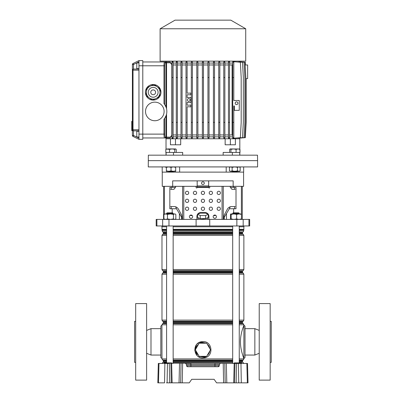 <?xml version="1.0" encoding="UTF-8"?>
<svg xmlns="http://www.w3.org/2000/svg" width="403" height="403" viewBox="0 0 403 403"><rect width="100%" height="100%" fill="white"/><g stroke="black" fill="none" stroke-linecap="round" stroke-linejoin="round"><path stroke-width="0.6" d="M163.83 363.446A0.272 0.272 0 0 0 164.107 363.174L224.798 363.446L225.196 382.85L223.61 382.85L223.212 363.446M238.808 362.896L238.722 362.896A0.272 0.272 0 0 0 238.45 363.163L234.078 363.163A0.272 0.272 0 0 1 234.35 362.896L238.722 362.896A0.272 0.272 0 0 0 238.45 363.163L238.45 363.174A0.272 0.272 0 0 1 238.173 363.446A0.272 0.272 0 0 0 238.45 363.174L239.327 363.446M171.648 363.446L172.141 382.85L189.254 382.85L191.742 379.299L214.099 379.299L216.587 382.85L234.561 382.85L234.959 363.446L236.546 363.446L236.153 382.85L234.561 382.85M182.635 363.446L182.237 382.85L180.645 382.85L181.043 363.446M172.141 382.85L169.693 382.85L169.295 363.446L167.452 363.446L167.099 382.85L169.693 382.85M167.099 382.85L166.454 382.85M158.48 382.85L157.825 382.85L158.329 363.446L158.989 363.446L158.48 382.85L164.53 382.85L164.887 363.446L167.452 363.446M247.361 382.85L246.853 363.446L247.513 363.446L248.021 382.85L236.153 382.85M238.747 382.85L238.39 363.446L236.546 363.446M238.39 363.446L240.959 363.446L241.311 382.85L239.387 382.85M246.853 363.446L240.959 363.446M158.989 363.446L164.887 363.446M186.549 364.508L185.456 363.446L190.896 363.446L190.896 364.508L186.549 364.508L186.579 365.657A1.093 1.093 0 0 0 187.672 366.725L186.579 365.657L190.896 365.657L190.896 364.508L214.945 364.508L214.945 365.657L219.262 365.657L218.169 366.725L187.672 366.725A1.093 1.093 0 0 1 186.579 365.657M219.292 364.508L214.945 364.508L214.945 363.446L220.386 363.446L219.292 364.508L219.262 365.657A1.093 1.093 0 0 1 218.169 366.725M234.959 363.446L224.798 363.446M214.099 379.299L191.742 379.299M233.8 363.446A0.272 0.272 0 0 0 234.078 363.174L234.078 363.163M241.724 363.163L239.1 363.174L238.878 362.896L241.724 363.163L238.45 363.163M168.479 363.174A0.272 0.272 0 0 1 168.202 363.446A0.272 0.272 0 0 0 168.479 363.174L164.107 363.163A0.272 0.272 0 0 1 164.379 362.896L168.751 362.896A0.272 0.272 0 0 0 168.479 363.163L169.129 363.163L168.907 362.896L171.547 362.896L171.754 363.163L169.129 363.174L171.754 363.163M135.685 362.352L134.592 362.352L134.592 321.352L135.685 321.352M146.616 380.115L135.685 380.115L135.685 303.585L146.616 303.585L146.616 380.115M161.92 358.252A1.093 1.093 0 0 1 160.827 357.159L160.827 326.546A1.093 1.093 0 0 1 161.92 325.453L161.976 358.252M160.827 355.053L150.989 355.053L150.989 328.652L160.827 328.652M146.616 330.415L150.989 328.652M146.616 353.29L150.989 355.053M166.59 324.783L161.976 324.783L161.92 325.453M270.161 362.352L271.254 362.352L271.254 321.352L270.161 321.352M259.225 380.115L259.225 303.585L270.161 303.585L270.161 380.115L259.225 380.115M243.921 358.252A1.093 1.093 0 0 0 245.014 357.159L245.014 326.546A1.093 1.093 0 0 0 243.921 325.453L243.865 358.252C243.986 358.388 240.395 350.711 240.44 341.855C240.395 332.994 243.991 325.307 243.865 325.453L243.921 325.453M245.014 355.053L254.852 355.053L254.852 328.652L245.014 328.652M259.225 330.415L254.852 328.652M259.225 353.29L254.852 355.053M200.331 343.22A7.053 7.053 0 0 1 205.51 343.22M205.51 356.338A7.053 7.053 0 0 1 200.331 356.338M198.533 355.3A7.053 7.053 0 0 1 195.949 350.817M195.949 348.741A7.053 7.053 0 0 1 198.533 344.258M201.193 357.793L202.921 357.98C193.415 358.509 191.803 343.235 201.203 341.759L202.921 341.578L201.203 341.759L201.334 342.177L199.284 343.22M199.022 343.411L195.843 348.917M195.843 350.64L199.022 356.146M199.284 356.338L204.517 357.375L206.563 356.338M202.921 341.578C212.431 341.049 214.033 356.317 204.648 357.793L202.921 357.98M200.961 341.815L199.676 342.248M198.543 342.847L197.082 344.021M196.518 344.656L194.735 350.202L197.082 355.537M198.538 356.705L199.666 357.305M199.868 357.385L200.22 357.521M207.308 344.258A7.053 7.053 0 0 1 209.898 348.741M209.898 350.817A7.053 7.053 0 0 1 207.308 355.3M242.188 353.441L243.865 358.917L239.251 358.917M206.82 356.146L209.998 350.64M209.998 348.917L206.82 343.411M206.563 343.22L201.334 342.177M206.709 343.22L199.132 343.22L195.349 349.779L199.132 356.338L206.709 356.338L210.497 349.779L206.709 343.22M207.752 217.726A4.922 1.274 180 0 1 206.135 218.451L208.286 217.489L208.286 214.32L205.606 213.116L200.241 213.116L197.556 214.32L197.556 217.489L199.707 218.451A4.922 1.274 180 0 1 198.09 217.726M204.538 218.693A4.922 1.274 180 0 1 202.921 218.764A4.922 1.274 180 0 1 201.304 218.693L206.135 218.451M242.279 186.332L242.279 219.403M161.92 225.962L161.92 226.783L166.59 226.783M173.154 226.783L232.692 226.783M239.251 226.783L243.921 226.783L243.921 225.962M156.898 219.403L249.659 219.403L249.659 225.962L156.183 225.962L156.183 219.403L156.898 219.403L156.898 225.962M162.197 166.923L162.197 172.116L179.642 172.116L179.642 166.923M226.199 166.923L226.199 172.116L236.339 172.116L236.339 171.572M162.253 172.116L162.253 186.332L172.68 186.332L172.68 180.866L233.161 180.866L233.161 186.332L243.593 186.332L243.593 172.116M233.649 186.332L233.649 187.425L236.012 187.425L236.012 208.744L229.362 208.744L230.254 206.774M224.27 219.403L224.27 217.217L229.362 208.744M226.456 213.575L226.456 219.403M172.192 186.332L172.192 187.425L169.834 187.425L169.834 208.744L176.484 208.744L179.385 213.575L179.385 219.403M170.625 206.558L174.172 206.558A5.466 5.053 90 0 1 178.544 209.288A5.466 5.053 90 0 0 175.587 206.774L176.484 208.744M175.587 186.332L175.587 187.425L172.192 187.425M179.385 213.575L181.572 217.217L181.572 219.403M172.68 186.332L197.183 186.332M208.663 186.332L233.161 186.332M233.649 187.425L230.254 187.425L230.254 186.332M171.215 187.425L171.215 189.339M171.215 206.558L171.215 208.744M234.627 187.425L234.627 189.339M234.627 206.558L234.627 208.744M199.707 218.451L201.304 218.693M197.556 214.32L200.241 215.524L205.606 215.524L205.606 218.693M200.241 215.524L200.241 218.693M205.606 215.524L208.286 214.32M213.59 215.575L215.222 215.575L215.222 215.081M190.624 215.081L190.624 215.575L192.256 215.575M196.996 215.575L197.556 215.575M208.286 215.575L208.845 215.575A3.829 3.829 0 0 1 208.935 216.396L208.935 219.403L208.935 216.396A3.829 3.829 0 0 0 205.107 212.567L200.734 212.567A3.829 3.829 0 0 0 196.906 216.396L196.906 219.403M241.573 166.923L257.588 166.923L257.588 160.636L148.259 160.636L257.588 160.636L257.492 155.17L148.354 155.17L148.259 166.923L241.573 166.923M169.502 171.572L169.502 172.116L243.649 172.116L243.649 166.923M166.59 213.389L167.139 212.844L172.605 212.844L173.154 213.389L166.59 213.389L166.59 213.938M233.236 212.844L238.702 212.844L239.251 213.389L232.692 213.389L233.236 212.844M164.681 219.403L163.91 218.94L165.688 219.403L167.467 218.94L170.444 219.403L173.426 218.94L174.63 219.403L175.834 218.94L175.063 219.403M163.91 214.401L165.688 213.938L167.467 214.401L170.444 213.938L174.63 213.938L173.426 214.401L170.444 213.938L164.681 213.938L163.91 214.401L163.91 218.94M175.063 213.938L175.834 214.401L175.063 213.938M167.467 214.401L167.467 218.94M175.834 214.401L175.834 218.94M173.426 214.401L173.426 218.94M241.196 213.953L230.778 213.938L230.476 214.401L230.476 218.94L230.808 219.403L231.141 218.94L233.886 219.403L236.632 218.94L239.044 219.403L241.462 218.94L241.13 219.403M241.13 213.938L241.462 214.401L239.044 213.938L236.632 214.401L233.886 213.938L231.141 214.401L230.808 213.938M241.462 214.401L241.462 218.94M236.632 214.401L236.632 218.94M231.141 214.401L231.141 218.94M201.555 183.158A1.365 1.365 0 0 0 202.921 184.529A1.365 1.365 0 0 0 204.286 183.158A1.365 1.365 0 0 0 202.921 181.793A1.365 1.365 0 0 0 201.555 183.158M217.136 192.891A1.642 1.642 0 0 0 218.774 194.528A1.642 1.642 0 0 0 220.416 192.891A1.642 1.642 0 0 0 218.774 191.249A1.642 1.642 0 0 0 217.136 192.891M209.207 192.891A1.642 1.642 0 0 0 210.85 194.528A1.642 1.642 0 0 0 212.487 192.891A1.642 1.642 0 0 0 210.85 191.249A1.642 1.642 0 0 0 209.207 192.891M201.283 192.891A1.642 1.642 0 0 0 202.921 194.528A1.642 1.642 0 0 0 204.563 192.891A1.642 1.642 0 0 0 202.921 191.249A1.642 1.642 0 0 0 201.283 192.891M193.354 192.891A1.642 1.642 0 0 0 194.997 194.528A1.642 1.642 0 0 0 196.634 192.891A1.642 1.642 0 0 0 194.997 191.249A1.642 1.642 0 0 0 193.354 192.891M185.43 192.891A1.642 1.642 0 0 0 187.068 194.528A1.642 1.642 0 0 0 188.71 192.891A1.642 1.642 0 0 0 187.068 191.249A1.642 1.642 0 0 0 185.43 192.891M217.136 200.815A1.642 1.642 0 0 0 218.774 202.457A1.642 1.642 0 0 0 220.416 200.815A1.642 1.642 0 0 0 218.774 199.178A1.642 1.642 0 0 0 217.136 200.815M209.207 200.815A1.642 1.642 0 0 0 210.85 202.457A1.642 1.642 0 0 0 212.487 200.815A1.642 1.642 0 0 0 210.85 199.178A1.642 1.642 0 0 0 209.207 200.815M201.283 200.815A1.642 1.642 0 0 0 202.921 202.457A1.642 1.642 0 0 0 204.563 200.815A1.642 1.642 0 0 0 202.921 199.178A1.642 1.642 0 0 0 201.283 200.815M193.354 200.815A1.642 1.642 0 0 0 194.997 202.457A1.642 1.642 0 0 0 196.634 200.815A1.642 1.642 0 0 0 194.997 199.178A1.642 1.642 0 0 0 193.354 200.815M185.43 200.815A1.642 1.642 0 0 0 187.068 202.457A1.642 1.642 0 0 0 188.71 200.815A1.642 1.642 0 0 0 187.068 199.178A1.642 1.642 0 0 0 185.43 200.815M217.136 208.744A1.642 1.642 0 0 0 218.774 210.381A1.642 1.642 0 0 0 220.416 208.744A1.642 1.642 0 0 0 218.774 207.102A1.642 1.642 0 0 0 217.136 208.744M209.207 208.744A1.642 1.642 0 0 0 210.85 210.381A1.642 1.642 0 0 0 212.487 208.744A1.642 1.642 0 0 0 210.85 207.102A1.642 1.642 0 0 0 209.207 208.744M201.283 208.744A1.642 1.642 0 0 0 202.921 210.381A1.642 1.642 0 0 0 204.563 208.744A1.642 1.642 0 0 0 202.921 207.102A1.642 1.642 0 0 0 201.283 208.744M193.354 208.744A1.642 1.642 0 0 0 194.997 210.381A1.642 1.642 0 0 0 196.634 208.744A1.642 1.642 0 0 0 194.997 207.102A1.642 1.642 0 0 0 193.354 208.744M185.43 208.744A1.642 1.642 0 0 0 187.068 210.381A1.642 1.642 0 0 0 188.71 208.744A1.642 1.642 0 0 0 187.068 207.102A1.642 1.642 0 0 0 185.43 208.744M213.172 216.668A1.642 1.642 0 0 0 214.809 218.31A1.642 1.642 0 0 0 216.451 216.668A1.642 1.642 0 0 0 214.809 215.031A1.642 1.642 0 0 0 213.172 216.668M189.39 216.668A1.642 1.642 0 0 0 191.032 218.31A1.642 1.642 0 0 0 192.669 216.668A1.642 1.642 0 0 0 191.032 215.031A1.642 1.642 0 0 0 189.39 216.668M181.894 217.031L181.894 219.403L181.894 217.031A5.466 5.053 90 0 0 181.214 214.295L178.544 209.288L181.214 214.295A5.466 5.053 90 0 1 181.894 217.031L181.894 217.031M174.892 187.425L174.892 188.246L173.879 189.339L170.625 189.339M195.541 186.332A0.549 0.549 0 0 1 196.09 186.876L196.09 187.425A0.549 0.549 0 0 0 196.634 187.969A0.549 0.549 0 0 0 197.183 187.425L197.183 181.41A0.549 0.549 0 0 1 197.727 180.866M210.301 186.332A0.549 0.549 0 0 0 209.756 186.876L209.756 187.425A0.549 0.549 0 0 1 209.207 187.969A0.549 0.549 0 0 1 208.663 187.425L197.183 187.425M235.216 206.558L231.67 206.558A5.466 5.053 -90 0 0 227.297 209.288L224.627 214.295A5.466 5.053 -90 0 0 223.952 217.031L223.952 219.403M230.949 187.425L230.949 188.246L231.962 189.339L235.216 189.339M208.663 187.425L208.663 186.876L197.183 186.876L208.663 186.876L208.663 181.41A0.549 0.549 0 0 0 208.114 180.866M239.82 155.17L239.82 152.44M239.82 149.201L239.82 138.773L235.392 138.773L239.82 138.773L239.815 138.083M166.021 149.17L166.021 138.773L170.454 138.773L170.454 144.788L180.695 144.788L180.695 138.773L225.146 138.773L225.146 144.788L230.365 144.788L230.365 138.773L235.392 138.773L235.392 144.788L230.365 144.788M166.021 155.17L166.021 152.44M166.112 155.17L166.112 152.44L176.247 152.44L176.247 149.357L175.491 148.939L174.736 149.357L174.736 152.44L182.675 152.44L182.675 155.17M223.166 155.17L223.166 152.44L239.73 152.44L239.73 155.17M166.021 137.952L166.021 138.773L230.365 138.773M175.476 144.788L175.476 138.773M245.83 78.64L247.638 78.64L247.638 64.974L245.155 64.974M246.147 78.64L246.147 122.371L245.326 137.68L239.815 138.108M166.565 113.999L166.565 137.952L170.126 137.952L142.788 137.952M239.362 138.048L245.009 137.68L245.83 122.371L245.83 77.547L245.009 62.243L239.362 61.876M238.153 138.017L244.067 137.68L244.888 122.371L244.888 77.547L244.067 62.243L238.153 61.901M236.183 138.007L242.51 137.68L243.331 122.371L243.331 77.547L242.51 62.243L236.183 61.916M233.367 138.224L232.712 138.174L232.712 137.68L233.805 137.68L233.805 138.224L233.367 138.224M232.712 136.859L229.544 136.859M228.451 62.243L228.451 138.108L229.544 138.169L229.544 61.755L228.451 61.815L228.451 62.243L229.544 62.243M228.451 136.859L224.859 136.859M224.859 122.371L223.766 122.371L223.766 138.063L224.859 138.108L224.859 61.815L223.766 61.855L223.766 62.243L224.859 62.243M223.766 136.859L219.826 136.859M218.733 62.243L218.733 138.038L219.826 138.068L219.826 61.85L218.733 61.881L218.733 62.243L219.826 62.243M218.733 136.859L214.522 136.859M213.429 62.243L213.429 138.022L214.522 138.043L214.522 61.881L213.429 61.896L213.429 62.243L214.522 62.243M213.429 136.859L209.041 136.859M207.948 62.243L207.948 138.017L209.041 138.028L209.041 61.896L207.948 61.906L207.948 62.243L209.041 62.243M207.948 136.859L203.465 136.859M202.371 138.017L203.465 138.017L202.377 138.017L202.371 137.68L203.465 137.68L203.465 138.017M202.371 136.859L197.893 136.859M196.8 62.243L196.8 138.028L197.893 138.017L197.893 61.901L196.8 61.896L196.8 62.243L197.893 62.243M196.8 136.859L192.407 136.859M191.314 62.243L191.314 138.043L192.407 138.022L192.407 61.896L191.314 61.876L191.314 62.243L192.407 62.243M191.314 136.859L187.108 136.859M187.108 138.038L186.015 138.068L186.015 137.68L187.108 137.68L187.108 138.038M186.015 136.859L182.07 136.859M180.977 62.243L180.977 138.108L182.07 138.068L182.07 61.855L180.977 61.815L180.977 62.243L182.07 62.243M180.977 136.859L177.38 136.859M176.287 62.243L176.287 138.169L177.38 138.108L177.38 61.815L176.287 61.755L176.287 62.243L177.38 62.243M176.287 136.859L173.119 136.859M172.026 62.243L172.026 138.224L173.119 138.179L173.119 61.745L172.026 61.694L172.026 62.243L173.119 62.243M172.026 136.859L170.56 136.859L172.026 134.945M165.21 137.952L165.22 137.952A0.821 0.806 90 0 0 166.031 137.131L166.031 115.787L164.777 118.18L164.777 134.123C164.807 135.937 164.988 136.939 165.306 137.131L170.56 137.131L170.56 136.859M170.56 137.131L170.126 137.952M245.472 64.974L245.326 62.243L239.815 61.835M166.021 61.15L166.021 61.966M165.306 137.131A0.821 0.806 90 0 1 164.5 137.952C164.177 137.71 164.001 136.436 163.966 134.123L163.966 119.243A12.025 12.025 0 0 0 163.966 103.636L163.966 65.795C164.001 63.488 164.177 62.213 164.5 61.966L170.126 61.966L166.565 61.966L170.126 61.966L170.56 62.787L166.565 62.787L166.565 108.881M172.026 63.059L170.56 63.059L170.56 62.787M176.287 63.059L173.119 63.059M180.977 63.059L177.38 63.059M186.015 63.059L182.07 63.059M186.015 137.68L186.015 61.85L187.108 61.881L187.108 93.128L190.931 93.128L190.931 94.765L187.108 94.765L187.108 97.501L190.931 97.501L190.931 102.422L187.108 102.422L187.108 105.153L190.931 105.153L190.931 106.795L187.108 106.795L187.108 137.68M191.314 63.059L187.108 63.059M196.8 63.059L192.407 63.059M202.371 63.059L197.893 63.059M203.465 61.901L202.371 61.901L203.47 61.901L203.465 137.68M207.948 63.059L203.465 63.059M213.429 63.059L209.041 63.059M218.733 63.059L214.522 63.059M223.766 63.059L219.826 63.059M228.451 63.059L224.859 63.059M232.712 63.059L229.544 63.059M232.712 137.68L232.712 61.745L233.367 61.694L233.805 61.694L233.805 100.498L239.271 100.498L239.271 110.336L234.355 110.336L234.355 105.964L233.805 105.964L233.805 137.68M239.82 61.15L239.82 61.81M245.724 61.15L160.117 61.15L160.117 28.764L245.724 28.764L245.724 61.15M245.724 28.764L230.798 20.15L175.043 20.15L160.117 28.764M223.766 64.974L219.826 64.974M218.733 64.974L214.522 64.974M228.451 64.974L224.859 64.974M232.712 64.077L232.083 64.974L229.544 64.974M223.766 134.945L219.826 134.945M218.733 134.945L214.522 134.945M228.451 134.945L224.859 134.945M232.083 64.974L232.083 134.945L232.712 135.846M232.083 134.945L229.544 134.945M213.429 64.974L209.041 64.974M213.429 134.945L209.041 134.945M207.948 64.974L203.465 64.974M207.948 134.945L203.465 134.945M202.371 64.974L197.893 64.974M202.371 134.945L197.893 134.945M196.8 64.974L192.407 64.974M196.8 134.945L192.407 134.945M191.314 64.974L187.108 64.974M191.314 134.945L187.108 134.945M180.977 64.974L177.38 64.974M186.015 64.974L182.07 64.974M180.977 134.945L177.38 134.945M186.015 134.945L182.07 134.945M176.287 64.974L173.119 64.974M176.287 134.945L173.119 134.945M172.026 64.974L170.56 63.059M171.814 64.974L171.814 134.945M236.541 101.863A1.365 1.365 0 0 0 235.176 103.233A1.365 1.365 0 0 0 236.541 104.599A1.365 1.365 0 0 0 237.906 103.233A1.365 1.365 0 0 0 236.541 101.863M232.712 122.371L233.805 122.371M232.712 77.547L233.805 77.547M232.712 62.243L233.805 62.243M165.306 62.787C164.988 62.979 164.807 63.981 164.777 65.795L164.777 104.699L166.031 107.092L166.031 62.787L165.306 62.787A0.821 0.806 -90 0 0 164.5 61.966L142.788 61.966M164.5 61.966L164.122 63.1M153.175 84.519A7.788 7.788 0 0 0 145.387 92.307A7.788 7.788 0 0 0 153.175 100.095A7.788 7.788 0 0 0 160.968 92.307A7.788 7.788 0 0 0 153.175 84.519M154.817 102.145A9.294 9.294 0 0 0 145.523 111.44A9.294 9.294 0 0 0 154.817 120.734A9.294 9.294 0 0 0 164.112 111.44A9.294 9.294 0 0 0 154.817 102.145M132.406 122.663L131.746 122.663L131.746 130.557L132.406 130.557L132.406 129.751L132.406 135.438A1.093 1.093 0 0 0 133.02 136.421L138.964 139.317L142.788 139.317L142.788 60.601L138.964 60.601L133.02 63.503L138.964 60.601L138.964 70.167L133.02 70.167A1.093 0.479 -90 0 1 133.499 69.074L138.964 69.074L133.499 69.074L132.406 70.167L132.406 64.485A1.093 1.093 0 0 1 133.02 63.503A1.093 1.093 0 0 0 132.406 64.485L133.499 64.485L133.02 63.503M138.964 139.317L138.964 70.167M138.964 131.257L136.778 131.257L136.778 136.995L138.964 136.995M138.964 130.844L133.499 130.844A1.093 0.479 -90 0 1 133.02 129.751L138.964 129.751M188.745 98.594A1.365 1.365 0 0 0 187.38 99.959A1.365 1.365 0 0 0 188.745 101.329A1.365 1.365 0 0 0 190.11 99.959A1.365 1.365 0 0 0 188.745 98.594M186.015 77.547L187.108 77.547M186.015 122.371L187.108 122.371M186.015 62.243L187.108 62.243M172.026 122.371L173.119 122.371M172.026 77.547L173.119 77.547M172.026 137.68L173.119 137.68M176.287 122.371L177.38 122.371M176.287 77.547L177.38 77.547M176.287 137.68L177.38 137.68M180.977 122.371L182.07 122.371M180.977 77.547L182.07 77.547M180.977 137.68L182.07 137.68M191.314 122.371L192.407 122.371M191.314 77.547L192.407 77.547M191.314 137.68L192.407 137.68M196.8 122.371L197.893 122.371M196.8 77.547L197.893 77.547M196.8 137.68L197.893 137.68M202.371 137.68L202.371 61.901M202.371 122.371L203.465 122.371M202.371 77.547L203.465 77.547M202.371 62.243L203.465 62.243M207.948 122.371L209.041 122.371M207.948 77.547L209.041 77.547M207.948 137.68L209.041 137.68M213.429 122.371L214.522 122.371M213.429 77.547L214.522 77.547M213.429 137.68L214.522 137.68M233.805 61.73L240.364 62.243L241.185 77.547L241.185 122.371L240.364 137.68L233.805 138.189M228.451 77.547L229.544 77.547M228.451 122.371L229.544 122.371M228.451 137.68L229.544 137.68M223.766 137.68L224.859 137.68M223.766 122.371L223.766 77.547L224.859 77.547M223.766 77.547L223.766 62.243M218.733 122.371L219.826 122.371M218.733 77.547L219.826 77.547M218.733 137.68L219.826 137.68M138.964 68.666L136.778 68.666L136.778 62.923L138.964 62.923M132.406 129.751A1.093 1.093 0 0 0 133.499 130.844A1.093 1.093 0 0 1 132.406 129.751L132.406 70.167A1.093 1.093 0 0 1 133.499 69.074A1.093 1.093 0 0 0 132.406 70.167L133.02 70.167L133.02 129.751L132.406 129.751L133.499 130.844L133.499 135.438L138.964 138.103M133.02 136.421L133.499 135.438L132.406 135.438A1.093 1.093 0 0 0 133.02 136.421M131.746 128.748L132.406 128.748M131.746 128.507L132.406 128.507M131.746 127.348L132.406 127.348M132.406 122.467L131.746 122.467L131.746 121.53L132.406 121.53M163.966 119.243L164.217 118.94M150.339 86.091L153.402 84.695A7.617 7.617 0 0 1 154.404 84.791L157.145 86.746A6.831 6.831 0 0 0 150.339 86.091L147.281 87.486A7.617 7.617 0 0 0 146.697 88.302L146.375 91.652A6.831 6.831 0 0 0 149.211 97.869L146.47 95.919A7.617 7.617 0 0 1 146.052 95.002L146.375 91.652M147.614 88.343A6.831 6.831 0 0 1 157.145 86.746A6.831 6.831 0 0 1 158.742 96.277A6.831 6.831 0 0 1 149.211 97.869A6.831 6.831 0 0 1 147.614 88.343A6.831 6.831 0 0 1 157.145 86.746A6.831 6.831 0 0 1 158.742 96.277A6.831 6.831 0 0 0 159.976 92.962L159.659 96.312A7.617 7.617 0 0 1 159.074 97.128L152.949 99.919A7.617 7.617 0 0 1 151.951 99.823L149.211 97.869M155.135 93.703A2.403 2.403 0 0 0 154.571 90.348A2.403 2.403 0 0 0 151.216 90.912A2.403 2.403 0 0 0 151.78 94.267A2.403 2.403 0 0 0 155.135 93.703M157.145 86.746L159.885 88.695A7.617 7.617 0 0 1 160.298 89.612L159.976 92.962M173.708 171.3L173.436 171.572L168.625 171.572L168.353 171.3M174.736 149.357L172.131 148.939L169.522 149.357L169.522 152.44M176.247 149.357L175.491 148.939L167.673 148.939L165.819 149.357L165.819 152.44M165.819 149.357L166.575 148.939M169.522 149.357L166.192 149.055M175.874 149.055L175.491 148.939M168.706 171.3L171.033 170.882L173.355 171.3L166.384 171.3L166.384 170.882L168.711 171.3M173.355 171.3L175.678 171.3L175.678 170.882L173.355 171.3M175.678 166.923L175.678 167.341L173.355 166.923L171.033 167.341L168.711 166.923L166.384 167.341L166.384 166.923M171.033 167.341L171.033 170.882M166.384 167.341L166.384 170.882M175.678 167.341L175.678 170.882M239.82 149.17L240.022 152.44L239.961 149.357L238.017 148.939L236.077 149.357L236.077 152.44M237.488 171.3L237.216 171.572L232.405 171.572L232.133 171.3M239.327 148.939L239.961 149.357M229.66 149.357L229.66 152.44L230.929 152.44L230.929 149.357L230.294 148.939L229.66 149.357L230.027 149.019M236.077 149.357L233.503 148.939L230.929 149.357M239.594 149.019L230.294 148.939M166.384 167.018L165.668 167.341M230.163 166.923L229.443 167.341L229.443 170.882L230.788 171.3L229.443 170.882M239.458 166.923L240.178 167.341L238.833 166.923L237.493 167.341L234.813 166.923L232.128 167.341L230.788 166.923L229.443 167.341M239.458 171.3L238.833 171.3L240.178 170.882L239.458 171.3M238.833 171.3L230.788 171.3L232.128 170.882L234.813 171.3L237.493 170.882L238.833 171.3M240.178 167.341L240.178 170.882M237.493 167.341L237.493 170.882M232.128 167.341L232.128 170.882M170.887 363.446L171.285 382.85M179.531 363.446L179.038 382.85M226.315 363.446L226.808 382.85M234.193 363.446L233.7 382.85M190.896 366.725L190.896 365.657L214.945 365.657L214.945 366.725M234.078 363.174L238.45 363.174A0.272 0.272 0 0 1 238.173 363.446M237.906 363.446L237.906 362.896M234.627 363.446L234.627 362.896M167.935 363.446L167.935 362.896M164.656 363.446L164.656 362.896M171.754 363.174L171.98 363.446M241.724 363.174L241.951 363.446M168.751 362.896A0.272 0.272 0 0 0 168.479 363.163M204.517 357.375L204.648 357.793M173.154 361.672L232.692 361.672M239.251 361.672L242.445 361.672L242.717 362.146L239.251 362.146M232.692 362.146L173.154 362.146M173.154 360.368L232.692 360.368M239.251 360.368L242.717 360.368L242.445 360.841L239.251 360.841M232.692 360.841L173.154 360.841M173.154 322.858L232.692 322.858M239.251 322.858L242.445 322.858L242.717 323.332L239.251 323.332M232.692 323.332L173.154 323.332M173.154 321.559L232.692 321.559M239.251 321.559L242.717 321.559L242.445 322.032L239.251 322.032M232.692 322.032L173.154 322.032M173.154 270.992L232.692 270.992M239.251 270.992L242.717 270.992L242.445 271.466L239.251 271.466M232.692 271.466L173.154 271.466M173.154 272.297L232.692 272.297M239.251 272.297L242.445 272.297L242.717 272.771L239.251 272.771M232.692 272.771L173.154 272.771M173.154 232.183L232.692 232.183M239.251 232.183L242.717 232.183L242.445 232.657L239.251 232.657M232.692 232.657L173.154 232.657M173.154 233.483L232.692 233.483M239.251 233.483L242.445 233.483L242.717 233.957L239.251 233.957M232.692 233.957L173.154 233.957M173.154 229.871L232.692 229.871M239.251 229.871L243.75 229.871L239.251 229.977M232.692 229.977L173.154 229.977M162.112 363.516L162.797 362.332L166.59 362.332M173.154 362.332L232.692 362.332M232.692 360.101L173.154 360.101M166.59 360.101L162.661 360.101L161.976 358.917L166.59 358.917M173.154 358.917L232.692 358.917M232.692 231.992L173.154 231.992M166.59 231.992L162.797 231.992L162.112 230.808L166.59 230.808M173.154 230.808L232.692 230.808M232.692 235.407L173.154 235.407M166.59 235.407L161.976 235.407L162.661 234.224L166.59 234.224M173.154 234.224L232.692 234.224M232.692 270.725L173.154 270.725M166.59 270.725L162.661 270.725L161.976 269.542L166.59 269.542M173.154 269.542L232.692 269.542M232.692 274.221L173.154 274.221M166.59 274.221L161.976 274.221L162.661 273.038L166.59 273.038M173.154 273.038L232.692 273.038M232.692 324.783L173.154 324.783M161.976 324.783L162.661 323.599L166.59 323.599M173.154 323.599L232.692 323.599M232.692 321.292L173.154 321.292M166.59 321.292L162.661 321.292L161.976 320.108L166.59 320.108M173.154 320.108L232.692 320.108M161.976 226.783L161.976 229.322L166.59 229.322M173.154 229.322L232.692 229.322M161.976 229.322L162.092 229.871L166.59 229.871M166.59 362.146L162.797 362.332M166.59 360.841L163.396 360.841L163.396 361.672L166.59 361.672M162.661 360.101L166.59 360.368M166.59 323.332L162.661 323.599M166.59 322.032L163.396 322.032L163.396 322.858L166.59 322.858M162.661 321.292L166.59 321.559M166.59 272.771L162.661 273.038M166.59 271.466L163.396 271.466L163.396 272.297L166.59 272.297M162.661 270.725L166.59 270.992M166.59 233.957L162.661 234.224M166.59 232.657L163.396 232.657L163.396 233.483L166.59 233.483M162.797 231.992L166.59 232.183M166.59 229.977L162.112 229.977L162.112 230.808M239.251 230.808L243.729 230.808L243.729 229.977M242.717 232.183L239.251 231.992M239.251 234.224L243.18 234.224L242.717 233.957M239.251 269.542L243.865 269.542L243.865 235.407L239.251 235.407M242.717 270.992L243.18 270.725L239.251 270.725M239.251 273.038L243.18 273.038L242.717 272.771M239.251 320.108L243.865 320.108L243.865 274.221L239.251 274.221M242.717 321.559L243.18 321.292L239.251 321.292M239.251 323.599L243.18 323.599L242.717 323.332M243.865 325.453L243.865 324.783L239.251 324.783M242.717 360.368L243.18 360.101L239.251 360.101M239.251 362.332L242.717 362.146M239.251 229.322L243.865 229.322L243.75 229.871M233.649 208.744L233.649 212.844M172.192 208.744L172.192 212.844M248.943 219.403L248.943 225.962M162.666 219.403L162.666 225.962M168.978 219.403L168.978 225.962M196.1 219.403L196.1 225.962M209.741 219.403L209.741 225.962M236.863 219.403L236.863 225.962M243.18 219.403L243.18 225.962M164.449 186.332L164.449 214.069M241.392 186.332L241.392 214.235M241.392 219.106L241.392 219.403M182.574 219.403L182.574 186.332M183.788 186.332L183.788 219.403M222.058 219.403L222.058 186.332M223.272 186.332L223.272 219.403M197.183 185.894L208.663 185.894M232.35 152.44L232.35 155.17M173.492 152.44L173.492 155.17M164.777 65.795L138.964 65.795M164.777 134.123L138.964 134.123M166.565 61.966L166.565 62.787L166.031 62.787A0.821 0.806 -90 0 0 165.22 61.966M138.964 61.82L133.499 64.485L133.499 69.074M131.746 128.653L132.406 128.653L131.746 128.653M131.746 124.834L132.406 124.834M131.746 123.157L132.406 123.157L131.746 123.157M149.17 89.451A4.922 4.922 0 0 0 150.319 96.312A4.922 4.922 0 0 0 157.18 95.163A4.922 4.922 0 0 0 156.032 88.302A4.922 4.922 0 0 0 149.17 89.451M241.518 362.896L242.067 363.446M171.547 362.896L172.096 363.446M161.976 274.221L161.976 320.108M161.976 235.407L161.976 269.542M242.445 232.657L242.445 233.483M242.445 271.466L242.445 272.297M242.445 322.032L242.445 322.858M242.445 360.841L242.445 361.672M243.865 226.783L243.865 229.322M243.18 321.292L243.865 320.108M243.865 324.783L243.18 323.599M243.865 274.221L243.18 273.038M243.18 270.725L243.865 269.542M243.865 235.407L243.18 234.224M243.044 231.992L243.729 230.808M243.18 360.101L243.865 358.917M243.729 363.516L243.044 362.332M163.396 233.483L163.124 233.957M163.124 232.183L163.396 232.657M163.396 272.297L163.124 272.771M163.124 270.992L163.396 271.466M163.124 321.559L163.396 322.032M163.396 322.858L163.124 323.332M163.124 360.368L163.396 360.841M163.396 361.672L163.124 362.146M207.842 219.403L207.842 217.691M163.563 186.332L163.563 219.403M198.004 219.403L198.004 217.691M173.154 363.446L173.154 225.962M173.154 213.938L173.154 213.389M166.59 362.896L166.59 225.962M232.692 363.446L232.692 225.962M232.692 213.938L232.692 213.389M239.251 362.896L239.251 225.962M239.251 213.938L239.251 213.389M131.746 121.333L132.406 121.333M131.746 128.698L132.406 128.698"/></g></svg>
